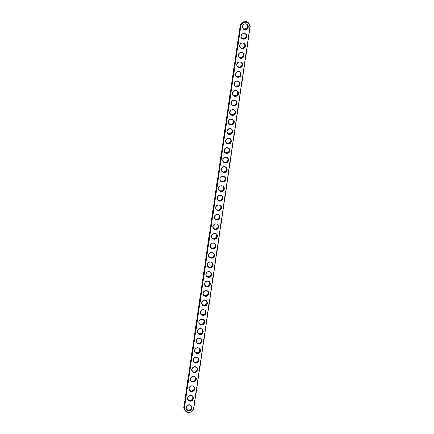 <?xml version="1.0" encoding="UTF-8"?>
<svg xmlns="http://www.w3.org/2000/svg" width="434" height="434" viewBox="0 0 434 434"><rect width="100%" height="100%" fill="white"/><g stroke="black" fill="none" stroke-linecap="round" stroke-linejoin="round"><path stroke-width="0.65" d="M240.794 26.241A4.66 4.492 -39.5 0 1 246.007 22.205A4.66 4.492 -39.5 0 1 249.886 27.239L193.618 408.264A4.66 4.492 -39.5 0 1 188.405 412.3A4.66 4.492 -39.5 0 1 184.531 407.266L240.794 26.241L240.528 26.165A4.899 4.72 -39.5 0 1 249.083 23.577A4.899 4.72 -39.5 0 1 250.076 27.217L193.808 408.242A4.899 4.72 -39.5 0 1 185.253 410.83A4.899 4.72 -39.5 0 1 184.26 407.19L240.528 26.165L240.192 25.758A4.899 4.72 -39.5 0 1 248.747 23.17L249.083 23.577M244.912 29.637A2.978 2.87 -39.5 0 1 243.04 25.015A2.978 2.87 -39.5 0 1 248.069 25.568A2.978 2.87 -39.5 0 1 244.912 29.637M243.507 39.163A2.978 2.87 -39.5 0 1 241.635 34.541A2.978 2.87 -39.5 0 1 246.664 35.094A2.978 2.87 -39.5 0 1 243.507 39.163M242.101 48.684A2.978 2.87 -39.5 0 1 240.224 44.067A2.978 2.87 -39.5 0 1 245.253 44.621A2.978 2.87 -39.5 0 1 242.101 48.684M240.691 58.21A2.978 2.87 -39.5 0 1 238.819 53.594A2.978 2.87 -39.5 0 1 243.848 54.147A2.978 2.87 -39.5 0 1 240.691 58.21M239.286 67.737A2.978 2.87 -39.5 0 1 237.414 63.12A2.978 2.87 -39.5 0 1 242.443 63.673A2.978 2.87 -39.5 0 1 239.286 67.737M237.881 77.263A2.978 2.87 -39.5 0 1 236.009 72.641A2.978 2.87 -39.5 0 1 241.033 73.194A2.978 2.87 -39.5 0 1 237.881 77.263M236.476 86.789A2.978 2.87 -39.5 0 1 234.599 82.167A2.978 2.87 -39.5 0 1 239.628 82.72A2.978 2.87 -39.5 0 1 236.476 86.789M235.065 96.315A2.978 2.87 -39.5 0 1 233.194 91.693A2.978 2.87 -39.5 0 1 238.223 92.247A2.978 2.87 -39.5 0 1 235.065 96.315M233.66 105.842A2.978 2.87 -39.5 0 1 231.789 101.22A2.978 2.87 -39.5 0 1 236.818 101.773A2.978 2.87 -39.5 0 1 233.66 105.842M232.255 115.368A2.978 2.87 -39.5 0 1 230.378 110.746A2.978 2.87 -39.5 0 1 235.407 111.299A2.978 2.87 -39.5 0 1 232.255 115.368M230.845 124.894A2.978 2.87 -39.5 0 1 228.973 120.272A2.978 2.87 -39.5 0 1 234.002 120.826A2.978 2.87 -39.5 0 1 230.845 124.894M229.44 134.415A2.978 2.87 -39.5 0 1 227.568 129.799A2.978 2.87 -39.5 0 1 232.597 130.352A2.978 2.87 -39.5 0 1 229.44 134.415M228.034 143.942A2.978 2.87 -39.5 0 1 226.163 139.325A2.978 2.87 -39.5 0 1 231.186 139.878A2.978 2.87 -39.5 0 1 228.034 143.942M226.629 153.468A2.978 2.87 -39.5 0 1 224.752 148.846A2.978 2.87 -39.5 0 1 229.781 149.404A2.978 2.87 -39.5 0 1 226.629 153.468M225.219 162.994A2.978 2.87 -39.5 0 1 223.347 158.372A2.978 2.87 -39.5 0 1 228.376 158.925A2.978 2.87 -39.5 0 1 225.219 162.994M223.814 172.52A2.978 2.87 -39.5 0 1 221.942 167.898A2.978 2.87 -39.5 0 1 226.971 168.452A2.978 2.87 -39.5 0 1 223.814 172.52M222.409 182.047A2.978 2.87 -39.5 0 1 220.532 177.425A2.978 2.87 -39.5 0 1 225.561 177.978A2.978 2.87 -39.5 0 1 222.409 182.047M220.998 191.573A2.978 2.87 -39.5 0 1 219.127 186.951A2.978 2.87 -39.5 0 1 224.156 187.504A2.978 2.87 -39.5 0 1 220.998 191.573M219.593 201.099A2.978 2.87 -39.5 0 1 217.722 196.477A2.978 2.87 -39.5 0 1 222.751 197.031A2.978 2.87 -39.5 0 1 219.593 201.099M218.188 210.62A2.978 2.87 -39.5 0 1 216.316 206.004A2.978 2.87 -39.5 0 1 221.34 206.557A2.978 2.87 -39.5 0 1 218.188 210.62M216.783 220.147A2.978 2.87 -39.5 0 1 214.906 215.53A2.978 2.87 -39.5 0 1 219.935 216.083A2.978 2.87 -39.5 0 1 216.783 220.147M215.373 229.673A2.978 2.87 -39.5 0 1 213.501 225.056A2.978 2.87 -39.5 0 1 218.53 225.609A2.978 2.87 -39.5 0 1 215.373 229.673M213.967 239.199A2.978 2.87 -39.5 0 1 212.096 234.577A2.978 2.87 -39.5 0 1 217.125 235.13A2.978 2.87 -39.5 0 1 213.967 239.199M212.562 248.725A2.978 2.87 -39.5 0 1 210.685 244.103A2.978 2.87 -39.5 0 1 215.714 244.657A2.978 2.87 -39.5 0 1 212.562 248.725M211.152 258.252A2.978 2.87 -39.5 0 1 209.28 253.63A2.978 2.87 -39.5 0 1 214.309 254.183A2.978 2.87 -39.5 0 1 211.152 258.252M209.747 267.778A2.978 2.87 -39.5 0 1 207.875 263.156A2.978 2.87 -39.5 0 1 212.904 263.709A2.978 2.87 -39.5 0 1 209.747 267.778M208.342 277.304A2.978 2.87 -39.5 0 1 206.47 272.682A2.978 2.87 -39.5 0 1 211.494 273.236A2.978 2.87 -39.5 0 1 208.342 277.304M206.937 286.831A2.978 2.87 -39.5 0 1 205.06 282.209A2.978 2.87 -39.5 0 1 210.089 282.762A2.978 2.87 -39.5 0 1 206.937 286.831M205.526 296.351A2.978 2.87 -39.5 0 1 203.654 291.735A2.978 2.87 -39.5 0 1 208.683 292.288A2.978 2.87 -39.5 0 1 205.526 296.351M204.121 305.878A2.978 2.87 -39.5 0 1 202.249 301.261A2.978 2.87 -39.5 0 1 207.278 301.814A2.978 2.87 -39.5 0 1 204.121 305.878M202.716 315.404A2.978 2.87 -39.5 0 1 200.839 310.782A2.978 2.87 -39.5 0 1 205.868 311.341A2.978 2.87 -39.5 0 1 202.716 315.404M201.305 324.93A2.978 2.87 -39.5 0 1 199.434 320.308A2.978 2.87 -39.5 0 1 204.463 320.862A2.978 2.87 -39.5 0 1 201.305 324.93M199.9 334.457A2.978 2.87 -39.5 0 1 198.029 329.835A2.978 2.87 -39.5 0 1 203.058 330.388A2.978 2.87 -39.5 0 1 199.9 334.457M198.495 343.983A2.978 2.87 -39.5 0 1 196.624 339.361A2.978 2.87 -39.5 0 1 201.647 339.914A2.978 2.87 -39.5 0 1 198.495 343.983M197.085 353.509A2.978 2.87 -39.5 0 1 195.213 348.887A2.978 2.87 -39.5 0 1 200.242 349.441A2.978 2.87 -39.5 0 1 197.085 353.509M195.68 363.036A2.978 2.87 -39.5 0 1 193.808 358.413A2.978 2.87 -39.5 0 1 198.837 358.967A2.978 2.87 -39.5 0 1 195.68 363.036M194.275 372.556A2.978 2.87 -39.5 0 1 192.403 367.94A2.978 2.87 -39.5 0 1 197.432 368.493A2.978 2.87 -39.5 0 1 194.275 372.556M192.87 382.083A2.978 2.87 -39.5 0 1 190.993 377.466A2.978 2.87 -39.5 0 1 196.022 378.019A2.978 2.87 -39.5 0 1 192.87 382.083M191.459 391.609A2.978 2.87 -39.5 0 1 189.587 386.992A2.978 2.87 -39.5 0 1 194.616 387.546A2.978 2.87 -39.5 0 1 191.459 391.609M190.054 401.135A2.978 2.87 -39.5 0 1 188.182 396.513A2.978 2.87 -39.5 0 1 193.211 397.067A2.978 2.87 -39.5 0 1 190.054 401.135M188.649 410.662A2.978 2.87 -39.5 0 1 186.777 406.04A2.978 2.87 -39.5 0 1 191.801 406.593A2.978 2.87 -39.5 0 1 188.649 410.662M244.906 29.36A2.745 2.642 -39.5 0 1 243.62 24.651A2.745 2.642 -39.5 0 1 247.64 27.944A2.745 2.642 -39.5 0 1 244.906 29.36M243.501 38.886A2.745 2.642 -39.5 0 1 242.215 34.178A2.745 2.642 -39.5 0 1 246.235 37.47A2.745 2.642 -39.5 0 1 243.501 38.886M242.096 48.407A2.745 2.642 -39.5 0 1 240.81 43.704A2.745 2.642 -39.5 0 1 244.83 46.997A2.745 2.642 -39.5 0 1 242.096 48.407M240.686 57.934A2.745 2.642 -39.5 0 1 239.4 53.23A2.745 2.642 -39.5 0 1 243.42 56.523A2.745 2.642 -39.5 0 1 240.686 57.934M239.28 67.46A2.745 2.642 -39.5 0 1 237.995 62.751A2.745 2.642 -39.5 0 1 242.015 66.049A2.745 2.642 -39.5 0 1 239.28 67.46M237.875 76.986A2.745 2.642 -39.5 0 1 236.59 72.277A2.745 2.642 -39.5 0 1 240.61 75.576A2.745 2.642 -39.5 0 1 237.875 76.986M236.465 86.512A2.745 2.642 -39.5 0 1 235.179 81.804A2.745 2.642 -39.5 0 1 239.199 85.102A2.745 2.642 -39.5 0 1 236.465 86.512M235.06 96.039A2.745 2.642 -39.5 0 1 233.774 91.33A2.745 2.642 -39.5 0 1 237.794 94.628A2.745 2.642 -39.5 0 1 235.06 96.039M233.655 105.565A2.745 2.642 -39.5 0 1 232.369 100.856A2.745 2.642 -39.5 0 1 236.389 104.149A2.745 2.642 -39.5 0 1 233.655 105.565M232.25 115.091A2.745 2.642 -39.5 0 1 230.964 110.382A2.745 2.642 -39.5 0 1 234.984 113.675A2.745 2.642 -39.5 0 1 232.25 115.091M230.839 124.612A2.745 2.642 -39.5 0 1 229.553 119.909A2.745 2.642 -39.5 0 1 233.573 123.202A2.745 2.642 -39.5 0 1 230.839 124.612M229.434 134.139A2.745 2.642 -39.5 0 1 228.148 129.435A2.745 2.642 -39.5 0 1 232.168 132.728A2.745 2.642 -39.5 0 1 229.434 134.139M228.029 143.665A2.745 2.642 -39.5 0 1 226.743 138.956A2.745 2.642 -39.5 0 1 230.763 142.254A2.745 2.642 -39.5 0 1 228.029 143.665M226.619 153.191A2.745 2.642 -39.5 0 1 225.333 148.482A2.745 2.642 -39.5 0 1 229.353 151.781A2.745 2.642 -39.5 0 1 226.619 153.191M225.213 162.717A2.745 2.642 -39.5 0 1 223.928 158.009A2.745 2.642 -39.5 0 1 227.948 161.307A2.745 2.642 -39.5 0 1 225.213 162.717M223.808 172.244A2.745 2.642 -39.5 0 1 222.523 167.535A2.745 2.642 -39.5 0 1 226.543 170.833A2.745 2.642 -39.5 0 1 223.808 172.244M222.403 181.77A2.745 2.642 -39.5 0 1 221.118 177.061A2.745 2.642 -39.5 0 1 225.137 180.36A2.745 2.642 -39.5 0 1 222.403 181.77M220.993 191.296A2.745 2.642 -39.5 0 1 219.707 186.587A2.745 2.642 -39.5 0 1 223.727 189.88A2.745 2.642 -39.5 0 1 220.993 191.296M219.588 200.823A2.745 2.642 -39.5 0 1 218.302 196.114A2.745 2.642 -39.5 0 1 222.322 199.407A2.745 2.642 -39.5 0 1 219.588 200.823M218.183 210.344A2.745 2.642 -39.5 0 1 216.897 205.64A2.745 2.642 -39.5 0 1 220.917 208.933A2.745 2.642 -39.5 0 1 218.183 210.344M216.772 219.87A2.745 2.642 -39.5 0 1 215.486 215.166A2.745 2.642 -39.5 0 1 219.506 218.459A2.745 2.642 -39.5 0 1 216.772 219.87M215.367 229.396A2.745 2.642 -39.5 0 1 214.081 224.687A2.745 2.642 -39.5 0 1 218.101 227.986A2.745 2.642 -39.5 0 1 215.367 229.396M213.962 238.922A2.745 2.642 -39.5 0 1 212.676 234.214A2.745 2.642 -39.5 0 1 216.696 237.512A2.745 2.642 -39.5 0 1 213.962 238.922M212.557 248.449A2.745 2.642 -39.5 0 1 211.271 243.74A2.745 2.642 -39.5 0 1 215.291 247.038A2.745 2.642 -39.5 0 1 212.557 248.449M211.146 257.975A2.745 2.642 -39.5 0 1 209.861 253.266A2.745 2.642 -39.5 0 1 213.881 256.565A2.745 2.642 -39.5 0 1 211.146 257.975M209.741 267.501A2.745 2.642 -39.5 0 1 208.456 262.792A2.745 2.642 -39.5 0 1 212.476 266.085A2.745 2.642 -39.5 0 1 209.741 267.501M208.336 277.028A2.745 2.642 -39.5 0 1 207.051 272.319A2.745 2.642 -39.5 0 1 211.07 275.612A2.745 2.642 -39.5 0 1 208.336 277.028M206.926 286.548A2.745 2.642 -39.5 0 1 205.64 281.845A2.745 2.642 -39.5 0 1 209.66 285.138A2.745 2.642 -39.5 0 1 206.926 286.548M205.521 296.075A2.745 2.642 -39.5 0 1 204.235 291.371A2.745 2.642 -39.5 0 1 208.255 294.664A2.745 2.642 -39.5 0 1 205.521 296.075M204.116 305.601A2.745 2.642 -39.5 0 1 202.83 300.892A2.745 2.642 -39.5 0 1 206.85 304.191A2.745 2.642 -39.5 0 1 204.116 305.601M202.711 315.127A2.745 2.642 -39.5 0 1 201.425 310.418A2.745 2.642 -39.5 0 1 205.445 313.717A2.745 2.642 -39.5 0 1 202.711 315.127M201.3 324.654A2.745 2.642 -39.5 0 1 200.014 319.945A2.745 2.642 -39.5 0 1 204.034 323.243A2.745 2.642 -39.5 0 1 201.3 324.654M199.895 334.18A2.745 2.642 -39.5 0 1 198.609 329.471A2.745 2.642 -39.5 0 1 202.629 332.769A2.745 2.642 -39.5 0 1 199.895 334.18M198.49 343.706A2.745 2.642 -39.5 0 1 197.204 338.997A2.745 2.642 -39.5 0 1 201.224 342.296A2.745 2.642 -39.5 0 1 198.49 343.706M197.079 353.233A2.745 2.642 -39.5 0 1 195.794 348.524A2.745 2.642 -39.5 0 1 199.814 351.817A2.745 2.642 -39.5 0 1 197.079 353.233M195.674 362.753A2.745 2.642 -39.5 0 1 194.389 358.05A2.745 2.642 -39.5 0 1 198.409 361.343A2.745 2.642 -39.5 0 1 195.674 362.753M194.269 372.28A2.745 2.642 -39.5 0 1 192.984 367.576A2.745 2.642 -39.5 0 1 197.003 370.869A2.745 2.642 -39.5 0 1 194.269 372.28M192.864 381.806A2.745 2.642 -39.5 0 1 191.578 377.103A2.745 2.642 -39.5 0 1 195.598 380.396A2.745 2.642 -39.5 0 1 192.864 381.806M191.454 391.332A2.745 2.642 -39.5 0 1 190.168 386.623A2.745 2.642 -39.5 0 1 194.188 389.922A2.745 2.642 -39.5 0 1 191.454 391.332M190.049 400.859A2.745 2.642 -39.5 0 1 188.763 396.15A2.745 2.642 -39.5 0 1 192.783 399.448A2.745 2.642 -39.5 0 1 190.049 400.859M188.644 410.385A2.745 2.642 -39.5 0 1 187.358 405.676A2.745 2.642 -39.5 0 1 191.378 408.974A2.745 2.642 -39.5 0 1 188.644 410.385M185.253 410.83L184.917 410.423A4.899 4.72 -39.5 0 1 183.924 406.783L240.192 25.758M243.024 28.221A2.745 2.642 140.5 0 0 247.239 24.754M241.619 37.747A2.745 2.642 140.5 0 0 245.834 34.281M240.214 47.273A2.745 2.642 140.5 0 0 244.423 43.801M238.808 56.8A2.745 2.642 140.5 0 0 243.018 53.328M237.398 66.326A2.745 2.642 140.5 0 0 241.613 62.854M235.993 75.847A2.745 2.642 140.5 0 0 240.208 72.38M234.588 85.373A2.745 2.642 140.5 0 0 238.798 81.907M233.177 94.9A2.745 2.642 140.5 0 0 237.393 91.433M231.772 104.426A2.745 2.642 140.5 0 0 235.987 100.959M230.367 113.952A2.745 2.642 140.5 0 0 234.577 110.486M228.962 123.478A2.745 2.642 140.5 0 0 233.172 120.012M227.552 133.005A2.745 2.642 140.5 0 0 231.767 129.533M226.147 142.531A2.745 2.642 140.5 0 0 230.362 139.059M224.741 152.052A2.745 2.642 140.5 0 0 228.951 148.585M223.331 161.578A2.745 2.642 140.5 0 0 227.546 158.112M221.926 171.104A2.745 2.642 140.5 0 0 226.141 167.638M220.521 180.631A2.745 2.642 140.5 0 0 224.731 177.164M219.116 190.157A2.745 2.642 140.5 0 0 223.326 186.691M217.705 199.683A2.745 2.642 140.5 0 0 221.92 196.217M216.3 209.21A2.745 2.642 140.5 0 0 220.515 205.738M214.895 218.736A2.745 2.642 140.5 0 0 219.105 215.264M213.485 228.262A2.745 2.642 140.5 0 0 217.7 224.79M212.08 237.783A2.745 2.642 140.5 0 0 216.295 234.317M210.674 247.309A2.745 2.642 140.5 0 0 214.884 243.843M209.269 256.836A2.745 2.642 140.5 0 0 213.479 253.369M207.859 266.362A2.745 2.642 140.5 0 0 212.074 262.896M206.454 275.888A2.745 2.642 140.5 0 0 210.669 272.422M205.049 285.415A2.745 2.642 140.5 0 0 209.259 281.948M203.638 294.941A2.745 2.642 140.5 0 0 207.853 291.469M202.233 304.467A2.745 2.642 140.5 0 0 206.448 300.995M200.828 313.988A2.745 2.642 140.5 0 0 205.038 310.522M199.423 323.514A2.745 2.642 140.5 0 0 203.633 320.048M198.012 333.041A2.745 2.642 140.5 0 0 202.228 329.574M196.607 342.567A2.745 2.642 140.5 0 0 200.823 339.1M195.202 352.093A2.745 2.642 140.5 0 0 199.412 348.627M193.792 361.62A2.745 2.642 140.5 0 0 198.007 358.153M192.387 371.146A2.745 2.642 140.5 0 0 196.602 367.674M190.982 380.672A2.745 2.642 140.5 0 0 195.191 377.2M189.577 390.199A2.745 2.642 140.5 0 0 193.786 386.727M188.166 399.719A2.745 2.642 140.5 0 0 192.381 396.253M186.761 409.246A2.745 2.642 140.5 0 0 190.976 405.779M184.531 407.266L183.924 406.783"/></g></svg>
